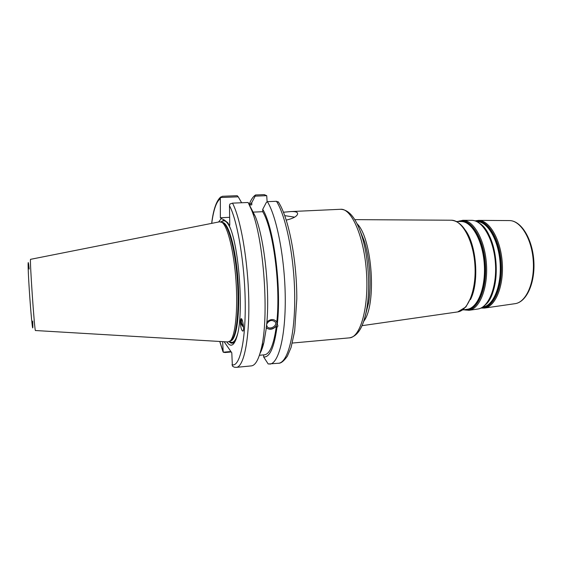 <?xml version="1.0" encoding="UTF-8"?>
<svg xmlns="http://www.w3.org/2000/svg" width="562" height="562" viewBox="0 0 562 562"><rect width="100%" height="100%" fill="white"/><g stroke="black" fill="none" stroke-linecap="round" stroke-linejoin="round"><path stroke-width="0.84" d="M283.48 212.225L290.582 211.586C295.64 211.333 297.965 212.162 297.565 214.087C296.799 216.489 293.041 218.499 286.29 220.107M249.205 204.371C251.038 199.594 253.16 196.461 255.555 194.965L264.189 194.621L266.718 195.674L267.119 201.884M294.586 217.15L284.779 215.639M249.451 204.814L251.762 202.636L255.155 196.145L266.718 195.674M255.555 194.965L255.155 196.145M249.542 204.968L251.783 204.87L251.762 202.636M266.718 324.014C269.17 320.185 272.008 319.511 275.232 321.998C277.881 325.855 269.212 330.463 266.992 326.374L266.592 324.759M243.444 326.136C241.351 323.677 240.866 321.485 241.983 319.56M266.894 321.935C270.589 318.865 273.813 318.766 276.567 321.64L277.93 325.995L276.947 327.463L276.363 326.079C272.921 329.655 269.521 330.196 266.156 327.688M266.219 328.236L266.683 324.365C270.076 290.912 264.4 238.52 255.267 216.349L251.558 209.984C264.007 239.398 269.416 318.457 261.098 349.297C258.45 359.975 255.197 365.511 251.326 365.897L236.342 367.351C243.789 367.063 249.563 339.567 248.776 300.108C248.032 260.712 240.662 218.47 232.499 203.142L229.844 204.076L229.465 205.601L229.774 225.292L228.727 224.456L229.914 227.16C239.279 248.263 243.718 313.048 237.312 335.233C234.431 345.672 230.926 347.892 226.802 341.886M266.156 327.541C268.833 330.955 276.715 328.166 276.961 323.726L276.757 321.991M232.499 203.142L248.123 202.482L255.267 216.349M248.123 202.482L251.558 209.984M266.276 328.37L263.901 342.483C262.777 347.154 261.478 350.779 260.009 353.372M278.513 202.229L276.455 201.287L267.393 201.667L266.297 202.524L262.721 209.345L262.735 211.691C273.265 229.015 280.803 286.037 276.806 322.089M262.735 211.691L253.455 212.113M262.721 209.345C273.659 226.795 281.576 286.114 277.389 323.466M241.302 318.731L240.571 320.684C240.522 323.108 241.505 325.272 243.508 327.168M240.374 320.797L240.943 318.802C242.489 317.066 244.575 330.02 242.917 331.166C241.302 330.379 240.459 326.929 240.374 320.797M263.634 354.889L263.648 356.954L268.193 363.986L278.527 363.249C287.596 362.785 295.05 335.535 294.713 296.659C294.439 257.839 286.142 216.321 276.455 201.287M224.133 341.731L231.797 352.81L232.387 366.073L234.235 367.19L236.342 367.351M230.898 351.51L223.205 352.212L222.643 341.64M229.654 217.318L220.353 217.761L220.36 197.543L238.239 196.819L241.632 202.756M220.36 197.543L222.341 196.286L237.206 195.695L238.239 196.819M231.214 351.967L225.13 352.529L223.205 352.212M218.597 221.997L221.316 218.527L220.353 217.761M219.594 221.8L222.13 222.475C227.765 226.493 234.038 251.839 236.019 281.028C238.035 310.217 235.274 336.181 230.237 340.93L227.814 341.949L35.483 330.526C34.654 333.385 29.4 256.602 30.608 259.321L219.594 221.8M267.393 201.667C276.771 216.763 284.878 258.429 285.25 297.368C285.679 336.364 278.562 363.663 269.823 364.092M228.727 224.456L227.814 222.805L224.273 219.981L221.316 218.527M276.947 327.463C274.115 347.759 269.683 357.587 263.648 356.954M276.363 326.079C273.842 344.506 269.886 354.081 264.498 354.805L259.405 355.289M222.278 222.594L223.669 223.283C229.261 227.266 235.471 252.219 237.41 280.937C239.398 309.648 236.651 335.212 231.649 339.919L230.371 340.797M227.814 222.805L228.376 223.648M236.04 339.413C233.961 343.522 231.663 344.295 229.148 341.731M220.943 221.835L224.273 219.981M482.372 307.337C493.359 307.035 502.33 286.543 500.637 262.918C499.091 239.286 487.416 220.206 476.492 221.4M476.962 221.618L477.054 221.618C487.661 221.477 498.606 240.199 500.103 262.953C501.718 285.7 493.429 305.735 482.906 307.042L482.814 307.056M491.427 295.598C499.386 279.145 497.187 247.013 487.057 231.79M475.621 221.056C486.931 218.506 499.576 238.049 501.192 262.875C502.969 287.695 493.113 308.784 481.557 307.793M484.866 305.257C502.077 292.718 498.002 233.202 479.246 223.121M465.448 309.543C476.85 310.919 486.636 289.451 484.809 264C483.151 238.541 470.527 218.604 459.421 221.519M456.506 221.505L461.332 221.533C471.827 221.379 482.73 240.634 484.275 264.035C485.933 287.435 477.756 307.99 467.338 309.269L462.554 309.957M470.436 299.644C479.267 282.651 476.78 246.275 465.715 230.645M458.086 221.512C469.593 216.419 483.601 236.82 485.357 263.964C487.317 291.088 476.225 313.217 464.121 309.732M474.581 285.124C476.59 271.439 475.677 257.944 471.848 244.639M509.221 220.571L509.418 220.571C520.51 220.445 531.807 238.611 533.254 260.684C534.827 282.749 526.109 302.279 515.108 303.67L484.542 308.067C495.375 306.719 503.924 286.156 502.259 262.805C500.728 239.447 489.453 220.241 478.536 220.381L475.052 220.873M478.536 220.381L509.418 220.571C521.213 220.585 532.347 238.773 533.816 260.649C535.34 282.51 526.791 302.047 515.108 303.67L514.911 303.698M471.546 220.339L471.743 220.339C482.61 220.192 493.858 239.63 495.417 263.276C497.096 286.908 488.596 307.702 477.812 309.03L477.616 309.058M462.828 220.29L471.743 220.339C483.236 220.325 494.328 239.777 495.909 263.241C497.539 286.704 489.207 307.484 477.812 309.03L468.989 310.301C479.709 308.981 488.139 287.899 486.432 263.887C484.851 239.869 473.626 220.135 462.828 220.29L457.573 221.512M451.216 220.22L451.405 220.22C462.104 220.058 473.281 240.178 474.897 264.681C476.639 289.17 468.301 310.631 457.686 311.924L457.496 311.952M363.705 321.338C376.912 304.906 372.346 238.176 357.025 223.697M359.167 228.488L364.387 241.337C369.894 258.934 371.658 284.674 368.602 302.862L365.181 316.301L368.602 302.862L366.916 307.878C370.442 286.887 368.391 256.911 362.04 236.595C359.785 229.303 357.228 223.43 354.362 218.976M354.805 335.205C360.319 331.735 364.359 322.623 366.916 307.878C363.874 326.269 358.043 336.259 349.431 337.86C360.404 337.474 368.953 307.547 366.459 272.099C364.099 236.651 351.552 208.165 340.628 209.282C349.374 209.689 356.512 218.794 362.04 236.595L364.387 241.337L359.174 228.481M222.819 350.934L219.826 341.471M211.741 223.353C213.504 210.012 216.265 201.891 220.009 198.997M229.465 205.601C237.557 220.796 244.835 264.084 245.229 303.164C245.685 342.321 239.468 367.499 231.987 364.738M29.189 269.079C27.784 254.881 27.707 265.018 29.224 288.819C30.727 312.563 32.8 333.723 32.856 326.529L32.751 321.057M222.187 222.503L222.25 222.503C228.256 221.667 235.885 248.249 238.084 280.888C240.353 313.519 236.419 340.902 230.357 340.888L230.294 340.895M221.484 222.06C224.252 219.103 227.266 221.337 230.525 228.762M237.698 333.561C235.485 341.359 232.801 343.986 229.661 341.429M484.542 308.067L481.016 308.06M468.989 310.301L463.615 309.803M354.777 219.637L451.405 220.22C460.664 221.238 467.788 230.476 472.768 247.94C475.164 257.438 476.021 267.737 475.34 278.829L472.115 295.345L465.912 306.936L457.686 311.924L362.033 325.672M292.331 343.052L349.431 337.86M290.582 211.579L340.628 209.282M266.662 325.574L266.992 326.374M263.901 342.483L261.098 349.297M278.225 201.772C288.678 217.438 296.862 259.848 296.806 298.836L294.678 331.011L291.095 347.414L287.365 356.21C283.859 361.085 280.909 363.431 278.527 363.249M220.775 196.925C216.391 200.725 213.349 209.542 211.663 223.374M219.749 341.471L222.889 351.482M223.669 223.283L222.13 222.475M231.649 339.919L230.237 340.93"/></g></svg>
